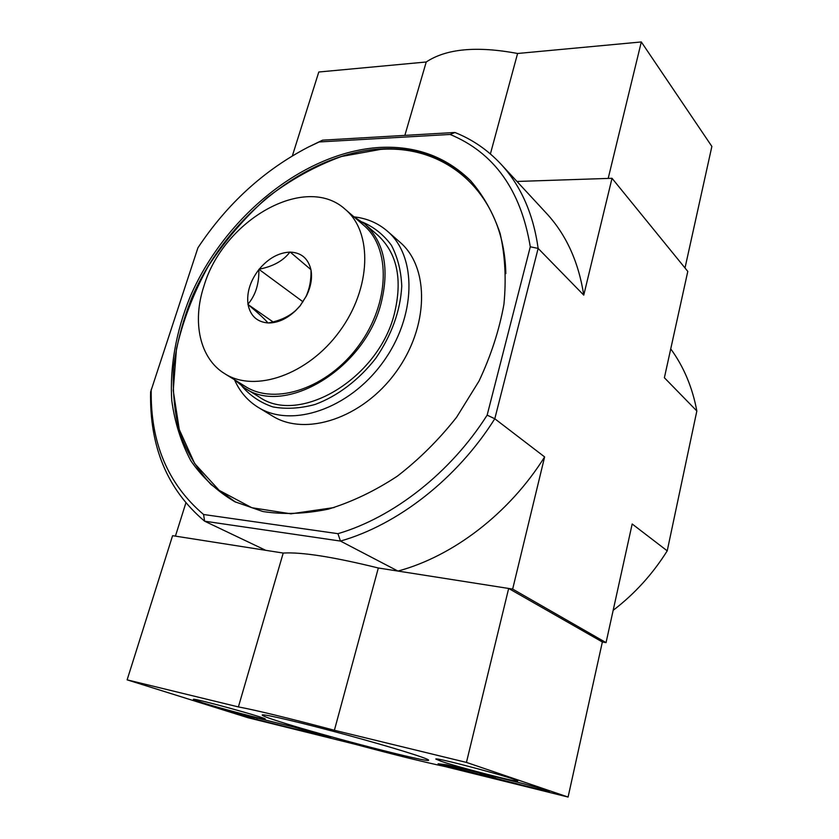 <?xml version="1.0" encoding="UTF-8"?>
<svg xmlns="http://www.w3.org/2000/svg" width="839" height="839" viewBox="0 0 839 839"><rect width="100%" height="100%" fill="white"/><g stroke="black" fill="none" stroke-linecap="round" stroke-linejoin="round"><path stroke-width="1.26" d="M613.162 610.31C634.599 593.96 652.616 574.128 667.225 550.845L696.842 410.995L664.383 377.739L687.791 271.406L612.019 178.288L583.755 295.129L538.145 248.407L530.29 246.792L487.144 415.137L494.8 418.755L538.145 248.407C533.268 213.641 520.767 185.44 500.631 163.794L546.336 213.179C566.094 234.438 578.564 261.758 583.755 295.129M487.144 415.137C450.512 472.86 393.376 517.453 337.939 533.677L203.573 514.496L204.611 521.187C167.412 489.766 149.415 446.663 150.621 391.897L197.92 247.799C227.159 203.783 263.855 170.265 307.997 147.245L319.156 141.959L450.134 134.46C494.181 152.771 520.893 190.222 530.29 246.792M379.815 147.433C415.567 145.598 445.719 156.568 470.27 180.354C483.233 195.183 493.185 212.886 500.128 233.462C505.099 255.423 506.368 279.03 503.935 304.274C499.299 330.021 490.983 355.621 479.006 381.084L456.615 417.224C438.881 439.73 419.081 459.405 397.225 476.248C374.655 491.067 351.709 502.026 328.374 509.137C305.333 513.898 283.498 514.695 262.859 511.517L234.794 501.722C217.123 491.266 202.472 477.622 190.862 460.81C181.14 442.573 174.774 422.51 171.775 400.612C169.635 366.989 176.085 331.363 190.117 296.849C224.716 216.577 303.917 151.932 379.815 147.433M203.573 514.496C167.727 484.072 150.275 442.384 151.219 389.411M450.134 134.46L454.916 132.478L322.575 140.165L319.156 141.959M667.225 550.845L632.176 523.987L606.052 642.632L512.66 589.083L544.626 456.919L494.8 418.755C457.161 478.618 397.833 524.774 340.477 541.071L204.611 521.187L265.732 550.311L175.424 536.131L185.807 503.138M544.626 456.919C509.367 513.29 453.091 556.288 397.948 571.065L340.477 541.071L337.939 533.677M606.052 642.632L602.36 641.982L568.087 797.05L445.089 766.563C423.538 761.98 393.334 754.502 354.498 744.109L248.25 717.785L127.129 679.852L238.391 706.92C256.063 710.193 288.06 717.985 334.394 730.276L466.442 762.41L568.087 797.05M397.948 571.065L512.66 589.083M685.002 267.987L711.871 146.426L641.311 41.95L608.191 178.413L516.992 181.465L612.019 178.288M307.997 147.245L322.575 140.165M454.916 132.478C472.263 139.389 487.501 149.835 500.631 163.794M696.842 410.995C692.427 387.335 683.722 366.633 670.728 348.898M381.462 149.017C416.826 147.224 446.736 157.984 471.193 181.308C446.621 157.879 416.595 147.066 381.126 148.87C305.448 153.317 226.624 217.448 191.995 297.321C182.902 320.299 176.798 343.434 173.663 366.727C172.341 389.768 174.323 411.708 179.619 432.525C186.845 452.336 197.322 469.683 211.061 484.564L235.728 502.194M354.152 216.892C366.926 218.329 377.99 223.069 387.345 231.124L399.867 242.114C429.746 267.347 429.18 327.116 395.609 372.568C362.385 418.273 305.543 436.846 272.444 415.997L258.213 407.366C247.662 400.843 239.776 391.687 234.553 379.889M387.345 231.124C417.329 256.43 416.511 316.817 382.458 362.92C348.762 409.275 291.406 428.289 258.213 407.366M362.479 222.104C374.089 227.096 383.738 234.836 391.414 245.313C397.665 257.185 401.115 270.829 401.766 286.267C400.36 310.923 391.719 334.897 375.851 358.201C359.019 379.878 337.456 396.207 315.003 404.492C300.089 408.509 286.036 409.306 272.832 406.905C260.541 402.72 250.274 395.84 242.02 386.265M641.311 41.95L517.59 53.486C476.762 45.841 446.306 48.683 426.233 61.992L318.799 72.007L292.35 155.886M490.396 153.946L517.59 53.486M404.859 135.383L426.233 61.992M201.989 702.547L193.379 699.359C192.362 697.503 268.417 718.394 265.25 719.096C265.764 720.334 221.444 708.724 201.989 702.547M441.503 761.413L435.819 759.064C434.308 756.652 521.019 779.882 517.663 780.994C518.292 782.714 459.908 767.664 441.503 761.413M279.167 721.519C267.127 717.67 261.495 715.468 262.282 714.922C263.991 713.863 302.47 722.903 347.126 735.048C391.803 747.171 428.645 758.603 428.582 760.113C431.34 763.773 322.501 735.53 279.167 721.519M523.2 783.626L537.421 787.58L549.304 791.712L543.557 790.516L438.094 763.784L446.883 764.79L523.2 783.626M293.776 727.014L330.755 737.817L256.713 719.484L229.341 711.241L293.776 727.014M127.129 679.852L172.593 535.681L283.215 553.058C301.579 551.926 333.282 556.897 378.326 567.993L508.665 588.454L602.36 641.982M508.665 588.454L466.442 762.41M283.215 553.058L238.391 706.92M378.326 567.993L334.394 730.276M484.166 773.988L479.939 773.485L495.325 778.162L484.072 774.397M495.639 776.82L495.325 778.162M289.843 252.12L290.263 252.12C301.274 252.602 308.154 258.433 310.923 269.634L311.007 270.074C312.402 278.139 310.902 286.697 306.508 295.748L300.163 305.836L295.527 310.734C286.77 318.925 277.709 323.005 268.365 322.963L267.945 322.952C256.986 321.956 250.358 315.821 248.061 304.557L247.987 304.127C246.603 292.444 250.232 280.95 258.852 269.623L259.199 269.193C268.386 258.36 278.6 252.665 289.843 252.12C283.425 260.73 273.21 266.414 259.199 269.193M203.982 285.921C191.953 321.914 199.661 358.515 224.779 373.722C254.888 393.082 307.976 374.834 339.533 331.426C371.415 288.259 372.799 232.172 345.238 209.331C305.406 172.844 223.268 220.175 203.982 285.921M258.852 269.623C259.157 283.813 255.538 295.318 247.987 304.127M310.923 269.634L290.263 252.12M300.247 305.543L305.941 296.628C309.581 288.805 311.269 279.953 311.007 270.074M268.365 322.963C279.922 320.781 289.119 316.513 295.978 310.189L299.89 305.983M248.061 304.557C258.464 313.283 265.093 319.407 267.945 322.952M224.779 373.722L245.387 386.485C275.412 405.761 327.85 388.111 358.777 345.553C390.041 303.236 391.047 247.945 363.591 225.167L345.238 209.331M272.99 321.893L247.904 304.41M302.994 301.788L258.947 269.329M234.28 379.595L244.6 387.964L259.251 397.004C299.02 425.425 377.98 379.155 394.257 314.206C402.772 279.618 397.287 253.294 377.791 235.224L364.776 223.961L353.796 216.714M244.6 387.964C284.463 416.511 364.273 369.37 380.99 303.645C389.726 268.658 384.325 242.093 364.776 223.961M334.174 507.543L290.955 513.825L251.826 507.721L219.178 490.354L194.679 463.558L179.263 429.495L173.243 390.513L176.473 348.898C182.944 320.571 193.494 293.084 208.145 266.435C224.821 240.845 244.38 217.983 266.812 197.857C290.483 179.756 315.401 165.965 341.567 156.474L380.644 149.394C446.799 144.654 504.218 193.515 505.823 273.629M543.735 789.719L543.557 790.516M453.322 766.385L452.913 768.063M244.61 714.88L244.275 716.034M257.154 717.974L256.713 719.484M305.962 296.639L306.508 295.748M295.989 310.199L295.527 310.734"/></g></svg>
